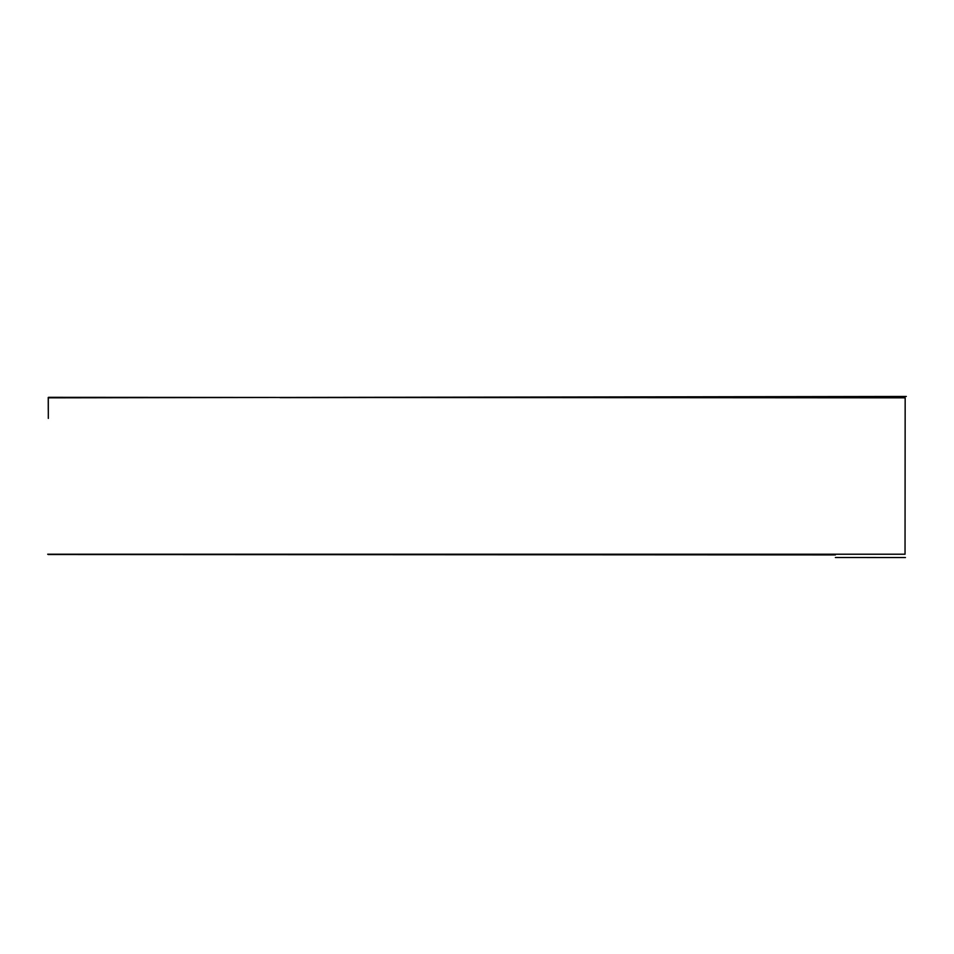 <?xml version="1.0" encoding="UTF-8"?>
<svg xmlns="http://www.w3.org/2000/svg" width="954" height="954" viewBox="0 0 954 954"><rect width="100%" height="100%" fill="white"/><g stroke="black" fill="none" stroke-linecap="round" stroke-linejoin="round"><path stroke-width="1.43" d="M48.499 397.329L905.167 397.842L905.036 554.226L47.7 554.214M835.394 554.918L48.153 554.536M280.13 397.651L793.478 396.959M811.425 396.983L904.857 397.102M905.441 557.553L835.382 557.506M906.3 396.447L48.952 397.842M48.308 397.89L48.308 418.401M48.237 397.472L48.26 410.077"/></g></svg>

